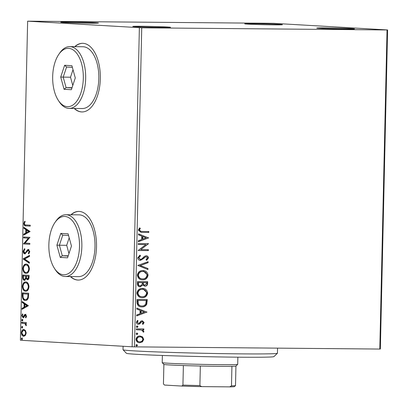 <?xml version="1.0" encoding="UTF-8"?>
<svg xmlns="http://www.w3.org/2000/svg" width="408" height="408" viewBox="0 0 408 408"><rect width="100%" height="100%" fill="white"/><g stroke="black" fill="none" stroke-linecap="round" stroke-linejoin="round"><path stroke-width="0.61" d="M95.651 22.766A18.88 0.418 1.3 0 0 74.241 22.098A18.88 0.418 1.3 0 0 60.721 22.205A18.88 0.418 1.3 0 0 63.526 22.481A18.88 0.418 1.3 0 0 84.532 23.139A18.88 0.418 1.3 0 0 98.456 23.057A18.88 0.418 1.3 0 0 95.651 22.766M167.739 27.005A18.88 0.418 1.3 0 0 146.324 26.336A18.88 0.418 1.3 0 0 132.804 26.444A18.88 0.418 1.3 0 0 135.614 26.719A18.88 0.418 1.3 0 0 156.621 27.377A18.88 0.418 1.3 0 0 170.544 27.295A18.88 0.418 1.3 0 0 167.739 27.005M351.716 28.647A18.88 0.418 1.3 0 0 330.301 27.979A18.88 0.418 1.3 0 0 316.781 28.086A18.88 0.418 1.3 0 0 319.591 28.361A18.88 0.418 1.3 0 0 340.598 29.019A18.88 0.418 1.3 0 0 354.521 28.942A18.88 0.418 1.3 0 0 351.716 28.647M279.628 24.409A18.88 0.418 1.3 0 0 258.218 23.74A18.88 0.418 1.3 0 0 244.698 23.848A18.88 0.418 1.3 0 0 247.503 24.123A18.88 0.418 1.3 0 0 268.51 24.781A18.88 0.418 1.3 0 0 282.433 24.704A18.88 0.418 1.3 0 0 279.628 24.409M74.164 108.452A34.323 18.039 -89.5 0 0 81.523 111.94A34.323 18.039 -89.5 0 0 81.993 111.955A34.323 18.039 -89.5 0 0 100.332 78.239A34.323 18.039 -89.5 0 0 83.079 43.325A34.323 18.039 -89.5 0 0 82.61 43.309A34.323 18.039 -89.5 0 0 74.715 46.67M74.455 108.457A34.323 18.039 -89.5 0 0 81.814 111.94A34.323 18.039 -89.5 0 0 82.141 111.955M70.349 276.558A34.323 18.039 -89.5 0 0 77.709 280.046A34.323 18.039 -89.5 0 0 78.178 280.061A34.323 18.039 -89.5 0 0 96.517 246.35A34.323 18.039 -89.5 0 0 79.264 211.431A34.323 18.039 -89.5 0 0 78.795 211.415A34.323 18.039 -89.5 0 0 70.9 214.776M70.64 276.563A34.323 18.039 -89.5 0 0 77.999 280.046A34.323 18.039 -89.5 0 0 78.326 280.061M139.556 335.957L142.188 336.88L143.366 339.385L142.081 341.858L139.766 342.756C137.644 342.761 136.389 341.618 135.997 339.334C136.491 337.054 137.797 335.937 139.919 335.983L142.55 336.901L143.728 339.405L142.443 341.879L139.49 342.745M139.919 335.983L140.204 335.993M136.364 328.868L143.835 328.935L143.815 329.858L142.713 329.848L143.907 331.464L143.636 332.163L141.413 329.98L136.343 329.791L136.364 328.868M138.23 324.248L138.496 324.268C137.297 324.263 136.593 323.61 136.384 322.3L137.44 320.408L138.118 320.943L137.302 322.203L138.48 323.34L139.194 323.131L141.035 321.045L142.351 320.765L144.111 322.534L143.009 324.304L142.382 323.758L143.193 322.585L142.208 321.683L141.525 321.897L139.658 323.972L138.343 324.258M146.895 299.548L146.421 304.205C145.222 306.143 143.58 307.035 141.484 306.877L141.846 306.898C138.893 307.01 137.266 305.459 136.971 302.252L137.032 299.462L147.252 299.554L146.778 304.225C145.585 306.163 143.937 307.056 141.846 306.898L141.438 306.882M144.687 286.12L142.876 284.993L140.219 286.865C138.531 286.839 137.588 285.886 137.384 284.004L137.44 281.607L147.66 281.699L147.619 283.397C147.502 285.223 146.635 286.135 145.024 286.141L144.83 286.13M142.876 284.993L140.005 286.855M137.807 265.44L148.114 261.686L148.089 262.691L140.27 265.542L147.956 268.53L147.936 269.535L137.807 265.44M138.281 244.504L138.302 243.581L148.522 243.673L140.765 249.609L148.385 249.676L148.364 250.599L138.144 250.507L145.886 244.571L138.281 244.504L145.886 244.571M141.999 231.448L148.798 231.509L148.777 232.433L141 232.346L138.343 230.143L139.577 227.888L140.352 228.363L139.393 230.143L141.188 231.428L141.999 231.448M141.739 27.805L387.6 29.957L273.503 23.322L27.642 21.17L141.739 27.805L134.497 346.866L379.802 349.054L387.039 29.993M148.655 237.823L138.343 241.735L138.368 240.73L141.668 239.522L141.744 236.15L138.501 234.891L138.521 233.881L148.65 237.976M146.125 255.816C147.451 255.811 148.226 256.535 148.461 257.983L146.676 260.284L146.064 259.559L147.41 257.963L146.146 256.739L144.809 257.285L143.769 258.417L140.423 260.386C138.893 260.355 137.991 259.498 137.715 257.825L140.01 255.143L140.51 255.898L138.766 257.764L140.459 259.457L141.469 259.167L144.554 256.275L146.299 255.821M145.86 256.724L144.809 257.285M142.754 270.565C145.671 270.524 147.446 272.06 148.068 275.176C147.37 278.348 145.544 279.888 142.596 279.801C139.674 279.837 137.919 278.287 137.323 275.15C138.037 272.024 139.847 270.499 142.754 270.565L143.126 270.58M142.938 270.57L147.706 275.155C147.007 278.327 145.182 279.868 142.234 279.781L142.188 279.786M142.351 288.425C145.268 288.385 147.038 289.92 147.665 293.031C146.962 296.203 145.136 297.748 142.188 297.661C139.271 297.692 137.511 296.142 136.915 293.01C137.629 289.884 139.439 288.354 142.351 288.425L142.718 288.436M142.53 288.43L147.303 293.01C146.6 296.183 144.779 297.728 141.831 297.641L141.785 297.646M146.972 312.023L136.66 315.935L136.68 314.93L139.985 313.726L140.061 310.35L136.813 309.091L136.838 308.086L146.967 312.176M137.154 325.946L137.986 326.726L137.119 327.486L136.282 326.711L137.154 325.946M136.991 333.03L137.828 333.805L136.955 334.57L136.124 333.79L136.991 333.03M136.731 344.576L137.562 345.352L136.695 346.117L135.859 345.336L136.731 344.576M25.454 330.48L26.163 333.02L25.347 335.458L23.69 336.263C22.379 336.207 21.614 335.034 21.389 332.739C21.716 330.47 22.532 329.389 23.843 329.486L25.454 330.48M21.711 322.269L26.321 322.544L26.301 323.468L25.617 323.427L26.341 325.079L26.168 325.773L24.817 323.524L21.69 323.197L21.711 322.269M26.546 316.144L25.847 317.888L25.464 317.327L25.979 316.169L25.378 315.241L23.786 317.465L23.067 317.725L21.777 315.7L22.445 313.839L22.858 314.39L22.348 315.629L23.062 316.802L24.659 314.573L25.378 314.318L26.546 316.144M22.312 295.657L22.379 292.868L28.682 293.24L28.351 297.901C27.596 299.809 26.576 300.655 25.286 300.436C23.46 300.466 22.471 298.875 22.312 295.657L22.899 295.662L22.96 292.903M22.782 275.012L29.09 275.38L29.05 277.078C28.963 278.904 28.417 279.796 27.428 279.755L26.107 278.547L24.455 280.352C23.414 280.276 22.838 279.296 22.726 277.409L22.782 275.012M23.149 258.845L29.544 255.367L29.519 256.372L24.669 259.014L29.391 262.216L29.366 263.221L23.144 258.998L29.539 255.694M23.623 237.91L23.644 236.987L29.952 237.359L25.112 243.086L29.815 243.362L29.794 244.285L23.485 243.913L28.315 238.185L23.623 237.91L24.21 237.915L24.23 237.023M26.03 224.951L30.228 225.196L30.207 226.119L25.949 225.869C24.796 226.17 24.077 225.394 23.786 223.543L24.567 221.32L25.041 221.814L24.434 223.569C24.72 224.726 25.255 225.185 26.03 224.951M27.642 21.17L20.4 340.231L132.136 346.8L139.378 27.739M30.085 231.509L23.69 235.141L23.71 234.136L25.76 233.019L25.837 229.648L23.843 228.291L23.863 227.287L30.085 231.509M23.159 251.221L24.602 248.605L24.903 249.375L23.807 251.19L24.842 252.934L25.464 252.669L27.397 249.859L28.366 249.441L29.789 251.675L28.667 253.929L28.3 253.184L29.141 251.624L28.371 250.369L24.811 253.858C23.863 253.786 23.312 252.909 23.159 251.221L23.746 251.226L24.74 248.957M26.158 264.109C27.963 264.149 29.039 265.736 29.401 268.867C28.937 272.024 27.8 273.518 25.979 273.35C24.179 273.304 23.108 271.702 22.766 268.551C23.236 265.44 24.363 263.961 26.158 264.109L26.03 264.109M25.755 281.969C27.555 282.005 28.636 283.591 28.994 286.727C28.535 289.879 27.392 291.373 25.576 291.205C23.771 291.159 22.7 289.558 22.364 286.406C22.828 283.3 23.96 281.821 25.755 281.969L25.622 281.964M28.402 305.709L22.001 309.34L22.027 308.336L24.077 307.219L24.154 303.848L22.16 302.496L22.18 301.486L28.402 305.709M22.221 319.372L22.731 320.173L22.185 320.912L21.68 320.112L22.221 319.372M22.063 326.456L22.567 327.257L22.027 327.991L21.517 327.19L22.063 326.456M21.797 337.997L22.307 338.798L21.762 339.538L21.257 338.737L21.797 337.997M387.6 29.957L380.358 349.013L379.802 349.054M134.497 346.866L132.136 346.8M78.938 211.415A34.323 18.039 -89.5 0 0 71.191 214.781M82.753 43.309A34.323 18.039 -89.5 0 0 75.006 46.67M30.207 226.088L26.53 225.874C25.378 226.175 24.659 225.4 24.373 223.548L23.786 223.543M24.373 223.548L25.153 221.325M24.281 234.819L24.296 234.141L23.71 234.136M24.296 234.141L26.341 233.024L25.76 233.019M26.341 233.024L26.418 229.653L25.837 229.648M26.418 229.653L24.429 228.296L23.843 228.291M24.429 228.296L24.439 227.679M26.418 232.662L29.146 231.499L27.061 230.081L26.474 230.076L26.418 232.662L28.565 231.494L26.474 230.076M29.146 231.499L28.565 231.494M29.794 244.254L23.485 243.913M24.072 243.918L23.491 243.704M24.077 243.709L28.902 238.19L28.315 238.185M28.902 238.19L24.21 237.915M25.464 252.669L24.842 252.934M26.051 252.674L27.979 249.864L27.397 249.859M27.979 249.864L28.953 249.446M29.055 253.541L28.3 253.184M28.881 253.19L29.728 251.629L29.141 251.624M29.728 251.629L28.958 250.374L28.371 250.369M25.393 253.863C24.449 253.791 23.899 252.914 23.746 251.226M29.376 262.834L23.73 259.004L23.144 258.998M26.566 273.355C24.761 273.309 23.69 271.708 23.353 268.556L22.766 268.551M23.353 268.556C23.817 265.445 24.949 263.966 26.744 264.114M26.724 265.037L26.143 265.032C24.71 264.904 23.797 266.082 23.414 268.556C23.684 271.111 24.546 272.396 26.005 272.427L26.586 272.432C28.03 272.559 28.942 271.376 29.335 268.877C29.045 266.348 28.172 265.067 26.724 265.037L26.52 265.037M26.005 272.427C27.443 272.554 28.361 271.371 28.754 268.872C28.458 266.342 27.591 265.062 26.143 265.032L26.607 265.037M29.335 268.877L28.754 268.872M28.009 279.76L26.693 278.557L26.107 278.547M25.036 280.357C23.995 280.281 23.419 279.301 23.312 277.415L22.726 277.409M23.312 277.415L23.368 275.043M24.475 279.424L25.061 279.429L26.219 278.047L26.336 276.114L23.409 275.971L23.384 277.027C23.338 278.496 23.705 279.296 24.475 279.424L25.633 278.042L25.755 276.109L23.409 275.971M27.433 278.827L28.019 278.832L28.983 277.231L29.004 276.272L26.403 276.15L26.387 276.619C26.352 278.001 26.704 278.735 27.433 278.827L28.402 277.226L28.422 276.267L26.403 276.15M28.983 277.231L28.402 277.226M29.004 276.272L28.422 276.267M26.336 276.114L25.755 276.109M26.219 278.047L25.633 278.042M26.158 291.21C24.358 291.164 23.287 289.563 22.945 286.411L22.364 286.406M22.945 286.411C23.414 283.305 24.546 281.826 26.336 281.974M26.321 282.897L25.735 282.892C24.302 282.764 23.394 283.937 23.011 286.416C23.276 288.966 24.138 290.256 25.597 290.282L26.183 290.287C27.622 290.414 28.54 289.231 28.932 286.732C28.636 284.203 27.77 282.928 26.321 282.897L26.112 282.897M25.597 290.282C27.04 290.409 27.953 289.226 28.346 286.727C28.055 284.197 27.183 282.923 25.735 282.892L26.199 282.897M28.932 286.732L28.346 286.727M25.867 300.441C24.046 300.472 23.052 298.88 22.899 295.662M28.585 294.734L28.601 294.127L23.001 293.831L23.083 297.305C23.577 298.835 24.317 299.574 25.306 299.513L25.888 299.518C26.948 299.702 27.77 298.988 28.351 297.381L28.585 294.734L28.004 294.729L28.014 294.122L23.001 293.831M28.601 294.127L28.014 294.122M28.351 297.381L27.764 297.376L28.004 294.729M25.306 299.513C26.367 299.696 27.183 298.982 27.764 297.376M22.593 309.019L22.608 308.341L22.027 308.336M22.608 308.341L24.659 307.224L24.077 307.219M24.659 307.224L24.735 303.853L24.154 303.848M24.735 303.853L22.741 302.501L22.16 302.496M22.741 302.501L22.756 301.879M24.73 306.862L27.463 305.699L25.372 304.286L24.791 304.281L24.73 306.862L26.877 305.694L24.791 304.281M27.463 305.699L26.877 305.694M26.143 317.465L25.464 317.327M26.051 317.332L26.561 316.175L25.964 315.246L25.378 315.241M26.546 316.175L25.979 316.169M23.649 317.73L22.364 315.705M22.348 315.705L21.777 315.7M22.409 315.19L22.741 314.231M23.506 316.608L23.062 316.802M24.092 316.613L24.587 315.659L24.006 315.654M24.587 315.659L25.245 314.578L24.659 314.573M25.245 314.578L25.959 314.323M22.771 320.918L22.261 320.117L21.68 320.112M22.261 320.117L22.807 319.377M26.301 323.437L25.617 323.427M26.311 325.344L25.689 325.304M26.27 325.309L26.362 324.895M26.336 324.895L25.78 324.89M26.137 324.13L24.817 323.524M25.403 323.529L21.69 323.197M22.272 323.202L22.292 322.305M22.608 327.996L22.103 327.196L21.517 327.19M22.103 327.196L22.644 326.461M24.077 336.243L21.996 333.402M21.961 332.744L21.389 332.739M22.012 332.229L24.041 329.511M26.137 332.362L24.398 330.414L23.817 330.409C22.843 330.312 22.221 331.097 21.956 332.77C22.144 334.463 22.731 335.32 23.705 335.335L24.286 335.34C25.265 335.437 25.898 334.652 26.178 332.989M23.705 335.335C24.684 335.432 25.311 334.647 25.597 332.984C25.388 331.286 24.796 330.429 23.817 330.409M24.286 335.34L23.827 335.34M26.163 332.989L25.597 332.984M22.348 339.543L21.838 338.742L21.257 338.737M21.838 338.742L22.384 338.002M148.436 231.509L148.415 232.412L148.777 232.433M148.415 232.412L140.842 232.336M139.449 228.011L140.352 228.363M139.99 228.342L139.194 229.52L139.551 229.541M139.194 229.52L139.031 230.122L139.393 230.143M139.031 230.122L141.015 231.412M148.293 237.956L138.348 241.582M138.516 233.998L148.293 237.803M142.785 236.553L142.423 236.533L142.367 239.119L146.186 237.874L142.785 236.553L142.729 239.139M148.16 243.668L148.517 243.867M148.155 243.846L140.765 249.609M148.022 249.676L148.002 250.578L148.364 250.599M148.002 250.578L138.144 250.492M139.745 255.27L140.51 255.898M140.153 255.877L138.404 257.744L138.766 257.764M138.404 257.744L140.25 259.447M145.763 255.796C147.089 255.791 147.869 256.51 148.099 257.963L148.461 257.983M148.099 257.963L146.314 260.263M144.452 257.264L143.407 258.397L143.769 258.417M143.407 258.397L140.061 260.36M147.747 261.819L147.732 262.67L148.089 262.691M147.732 262.67L140.27 265.542M139.908 265.521L147.956 268.53M147.599 268.51L147.579 269.397M147.706 275.155L148.068 275.176M142.851 271.493L142.377 271.468C140.051 271.407 138.598 272.615 138.011 275.109C138.48 277.649 139.898 278.899 142.259 278.858M138.011 275.109L138.373 275.13C138.842 277.67 140.26 278.919 142.616 278.878L142.137 278.853M142.616 278.878C144.957 278.945 146.421 277.72 147.018 275.206C146.513 272.692 145.085 271.458 142.739 271.488C140.413 271.427 138.96 272.641 138.373 275.13M142.377 271.468L142.678 271.478M147.298 281.693L147.262 283.371C147.14 285.202 146.278 286.115 144.667 286.115M138.083 283.575L138.44 283.596C138.389 285.065 138.99 285.845 140.24 285.942L142.101 284.509L142.264 282.571L138.103 282.52L138.083 283.575C138.031 285.044 138.628 285.824 139.883 285.921L140.077 285.931M140.24 285.942L139.883 285.921M146.589 282.611L142.953 282.56L142.943 283.03C142.902 284.417 143.478 285.136 144.667 285.192L146.569 283.57L146.589 282.611L143.315 282.581L143.305 283.055C143.264 284.437 143.84 285.156 145.029 285.212M142.943 283.03L143.305 283.055M142.953 282.56L143.315 282.581M138.103 282.52L138.465 282.54L138.44 283.596M142.264 282.571L138.465 282.54M147.303 293.01L147.665 293.031M142.448 289.349L141.974 289.328C139.648 289.262 138.195 290.476 137.608 292.964C138.077 295.504 139.49 296.754 141.851 296.718M137.608 292.964L137.965 292.99C138.44 295.525 139.852 296.774 142.214 296.738L141.734 296.713M142.214 296.738C144.549 296.805 146.018 295.581 146.615 293.066C146.105 290.552 144.677 289.313 142.331 289.349C140.01 289.282 138.552 290.496 137.965 292.99M141.974 289.328L142.275 289.338M146.421 304.205L146.778 304.225M146.186 300.466L137.7 300.375L137.884 303.843C138.7 305.352 139.908 306.056 141.51 305.954L141.872 305.975C143.585 306.107 144.906 305.363 145.824 303.731L146.186 300.466L138.062 300.395L138.241 303.863C139.057 305.373 140.265 306.077 141.872 305.975M137.7 300.375L138.062 300.395M137.884 303.843L138.241 303.863M146.605 312.156L136.665 315.782M136.833 308.203L146.61 312.003M141.102 310.758L140.74 310.733L140.684 313.319L144.503 312.074L141.102 310.758L141.041 313.339M142.152 320.759L144.111 322.534M143.749 322.514L142.647 324.284M141.525 321.897L142.208 321.683M141.163 321.876L139.296 323.952L139.658 323.972M139.296 323.952L138.139 324.243M137.266 320.535L138.118 320.943M137.756 320.923L136.945 322.182L137.302 322.203M136.945 322.182L138.48 323.34M136.792 325.926L137.986 326.726M137.629 326.706L136.756 327.466M143.473 328.93L143.453 329.837L143.815 329.858M143.453 329.837L142.713 329.848M142.356 329.827L143.907 331.464M143.55 331.444L143.274 332.143M140.117 329.843L136.343 329.771M136.629 333.01L137.828 333.805M137.465 333.785L136.598 334.55M142.188 336.88L142.55 336.901M143.366 339.385L143.728 339.405M142.081 341.858L142.443 341.879M139.908 336.906L139.531 336.886C137.95 336.83 136.96 337.64 136.553 339.318C136.884 341.006 137.838 341.838 139.419 341.807L139.781 341.833C141.362 341.884 142.377 341.073 142.81 339.395C142.453 337.707 141.479 336.88 139.893 336.906C138.312 336.85 137.317 337.661 136.915 339.344C137.241 341.032 138.2 341.858 139.781 341.833M136.553 339.318L136.915 339.344M136.369 344.556L137.562 345.352M137.205 345.331L136.333 346.091M277.415 353.272L273.906 356.628A73.797 1.642 -178.7 0 1 219.473 356.939A73.797 1.642 -178.7 0 1 137.358 354.353A73.797 1.642 -178.7 0 1 126.383 353.277L123.032 349.768A77.229 1.719 1.3 0 0 134.518 350.895A77.229 1.719 1.3 0 0 220.453 353.603A77.229 1.719 1.3 0 0 277.415 353.272A77.229 1.719 1.3 0 0 277.435 353.236L277.552 348.141M123.094 346.265L123.012 349.733A77.229 1.719 1.3 0 0 123.032 349.768M162.369 355.47L162.206 362.635A37.755 0.841 1.3 0 0 162.211 362.656A37.755 0.841 1.3 0 0 167.831 363.207A37.755 0.841 1.3 0 0 209.839 364.528A37.755 0.841 1.3 0 0 237.691 364.364L235.936 366.042A36.042 0.801 -178.7 0 1 231.928 366.302A36.042 0.801 -178.7 0 1 200.338 366.022A36.042 0.801 -178.7 0 1 183.376 365.548A36.042 0.801 -178.7 0 1 169.249 364.936A36.042 0.801 -178.7 0 1 163.889 364.405A36.042 0.801 -178.7 0 1 163.883 364.4L163.44 383.954L164.45 385.014A35.012 0.78 -178.7 0 0 164.511 385.05L163.44 383.954A36.042 0.801 1.3 0 0 163.44 383.954A36.042 0.801 1.3 0 1 163.44 383.933M237.691 364.364A37.755 0.841 1.3 0 0 237.701 364.349L237.864 357.184M200.338 366.022L199.894 385.575L201.649 386.621A35.012 0.78 -178.7 0 1 181.815 386.065L164.511 385.05M181.815 386.065L182.932 385.101A36.042 0.801 1.3 0 0 199.894 385.575M183.376 365.548L182.932 385.101M229.684 386.871L231.484 385.856A36.042 0.801 1.3 0 0 235.493 385.596L234.437 386.606A35.012 0.78 -178.7 0 1 229.684 386.871L201.649 386.621M231.928 366.302L231.484 385.856M235.493 385.596A36.042 0.801 1.3 0 0 235.503 385.58L235.946 366.032M68.656 48.343A29.177 15.331 -89.5 0 0 58.727 54.473A29.177 15.331 -89.5 0 0 58.319 100.363A29.177 15.331 -89.5 0 0 67.33 106.666A29.177 15.331 -89.5 0 0 83.308 78.402A29.177 15.331 -89.5 0 0 68.656 48.343M58.727 54.473L59.645 53.132A30.891 16.233 90.5 0 1 69.727 46.624A30.891 16.233 90.5 0 1 70.151 46.64A30.891 16.233 90.5 0 1 85.68 78.066A30.891 16.233 90.5 0 1 69.176 108.406A30.891 16.233 90.5 0 1 68.753 108.39A30.891 16.233 90.5 0 1 59.211 101.719L58.319 100.363M69.176 108.406L82.319 108.523A30.891 16.233 -89.5 0 0 98.823 78.183A30.891 16.233 -89.5 0 0 83.293 46.757A30.891 16.233 -89.5 0 0 82.87 46.742L69.727 46.624M71.359 89.724L64.076 89.296L60.71 77.076L64.622 65.28L71.905 65.708L75.276 77.933L71.359 89.724M72.369 67.381L66.565 67.039L63.209 77.148L66.096 87.623L71.946 87.97M73.007 69.697L70.508 77.214L60.71 77.076M72.043 87.679L66.096 87.623L64.076 89.296M70.508 77.214L72.782 85.451M66.565 67.039L64.622 65.28M64.841 216.449A29.177 15.331 -89.5 0 0 54.912 222.579A29.177 15.331 -89.5 0 0 54.504 268.469A29.177 15.331 -89.5 0 0 63.515 274.773A29.177 15.331 -89.5 0 0 79.494 246.509A29.177 15.331 -89.5 0 0 64.841 216.449M54.912 222.579L55.83 221.238A30.891 16.233 90.5 0 1 65.912 214.73A30.891 16.233 90.5 0 1 66.336 214.746A30.891 16.233 90.5 0 1 81.865 246.172A30.891 16.233 90.5 0 1 65.362 276.512A30.891 16.233 90.5 0 1 64.938 276.502A30.891 16.233 90.5 0 1 55.396 269.831L54.504 268.469M65.362 276.512L78.504 276.629A30.891 16.233 -89.5 0 0 95.008 246.289A30.891 16.233 -89.5 0 0 79.478 214.863A30.891 16.233 -89.5 0 0 79.055 214.848L65.912 214.73M67.544 257.831L60.262 257.402L56.896 245.183L60.807 233.386L68.09 233.815L71.461 246.039L67.544 257.831M68.554 235.487L62.75 235.146L59.395 245.254L62.281 255.729L68.131 256.076M69.192 237.803L66.693 245.32L56.896 245.183M68.228 255.785L62.281 255.729L60.262 257.402M66.693 245.32L68.967 253.557M62.75 235.146L60.807 233.386M26.53 225.874L25.949 225.869M27.091 251.201L26.505 251.195M26.326 276.583L25.745 276.578M23.822 323.289L23.236 323.284M141.515 232.351L141.877 232.371M147.262 283.371L147.619 283.397M146.855 301.354L147.212 301.374M137.68 301.369L138.037 301.39M140.372 322.794L140.734 322.815M138.496 329.791L138.853 329.812M141.188 231.428L140.826 231.407M140.342 259.457L139.98 259.432M140.265 329.853L139.903 329.827M163.435 383.943L163.878 364.4L162.211 362.656"/></g></svg>
